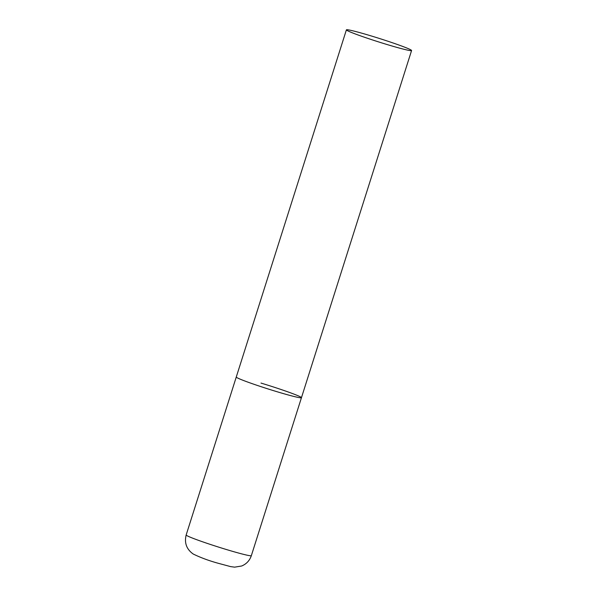 <?xml version="1.0" encoding="UTF-8"?>
<svg xmlns="http://www.w3.org/2000/svg" width="597" height="597" viewBox="0 0 597 597"><rect width="100%" height="100%" fill="white"/><g stroke="black" fill="none" stroke-linecap="round" stroke-linejoin="round"><path stroke-width="0.9" d="M260.986 383.073A34.193 1.754 -162.4 0 1 301.455 397.692A34.193 1.754 -162.4 0 1 276.739 391.632A34.193 1.754 -162.4 0 1 236.27 377.013A34.193 1.754 17.6 0 0 237.233 377.797A34.193 1.754 17.6 0 0 272.568 390.356A34.193 1.754 17.6 0 0 301.455 397.692L251.344 555.65A34.193 1.754 -162.4 0 1 226.636 549.591A34.193 1.754 -162.4 0 1 186.167 534.972C184.197 542.934 186.555 549.292 193.241 554.038C200.659 557.65 208.943 560.717 218.106 563.247L230.621 566.613L234.628 567.15L241.658 566.008C246.434 564.016 249.665 560.568 251.344 555.65M347.364 30.626A34.193 1.754 17.6 0 0 382.692 43.193A34.193 1.754 17.6 0 0 411.579 50.529A34.193 1.754 17.6 0 0 410.617 49.745A34.193 1.754 17.6 0 0 375.289 37.186A34.193 1.754 17.6 0 0 346.402 29.85A34.193 1.754 17.6 0 0 347.364 30.626M346.402 29.85L186.167 534.972M301.455 397.692L411.579 50.529"/></g></svg>

